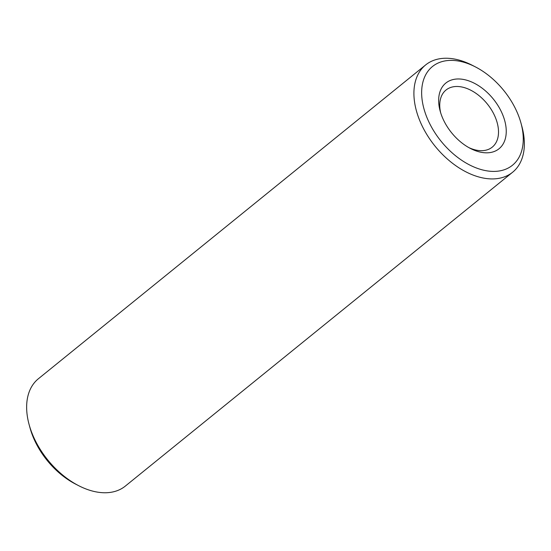 <?xml version="1.0" encoding="UTF-8"?>
<svg xmlns="http://www.w3.org/2000/svg" width="551" height="551" viewBox="0 0 551 551"><rect width="100%" height="100%" fill="white"/><g stroke="black" fill="none" stroke-linecap="round" stroke-linejoin="round"><path stroke-width="0.83" d="M444.161 61.085A63.537 40.333 51 0 0 430.241 124.698A63.537 40.333 51 0 0 500.742 170.707A63.537 40.333 51 0 0 521.005 123.197A63.537 40.333 51 0 0 475.375 66.885A63.537 40.333 51 0 0 444.161 61.085M521.005 123.197L521.907 126.516A69.068 43.839 -129 0 1 512.616 172.243A69.068 43.839 -129 0 1 499.881 178.159A69.068 43.839 -129 0 1 428.657 137.399A69.068 43.839 -129 0 1 425.647 64.928A69.068 43.839 -129 0 1 438.382 59.005A69.068 43.839 -129 0 1 472.31 65.307L475.375 66.885M78.69 485.693L75.625 484.115A63.537 40.333 -129 0 1 29.995 427.803L29.093 424.484A69.068 43.839 51 0 0 78.69 485.693A69.068 43.839 51 0 0 112.618 491.995A69.068 43.839 51 0 0 125.352 486.072L512.616 172.243M425.647 64.928L38.384 378.757A69.068 43.839 51 0 0 29.093 424.484M453.631 79.434A42.269 26.827 -129 0 1 500.528 110.042A42.269 26.827 -129 0 1 491.272 152.358A42.269 26.827 -129 0 1 470.506 148.501A42.269 26.827 -129 0 1 440.153 111.04A42.269 26.827 -129 0 1 453.631 79.434M468.922 147.647A36.745 23.321 51 0 0 485.493 150.278A36.745 23.321 51 0 0 492.263 147.131A36.745 23.321 51 0 0 490.665 108.575A36.745 23.321 51 0 0 452.777 86.886A36.745 23.321 51 0 0 446 90.04A36.745 23.321 51 0 0 440.655 112.769"/></g></svg>

